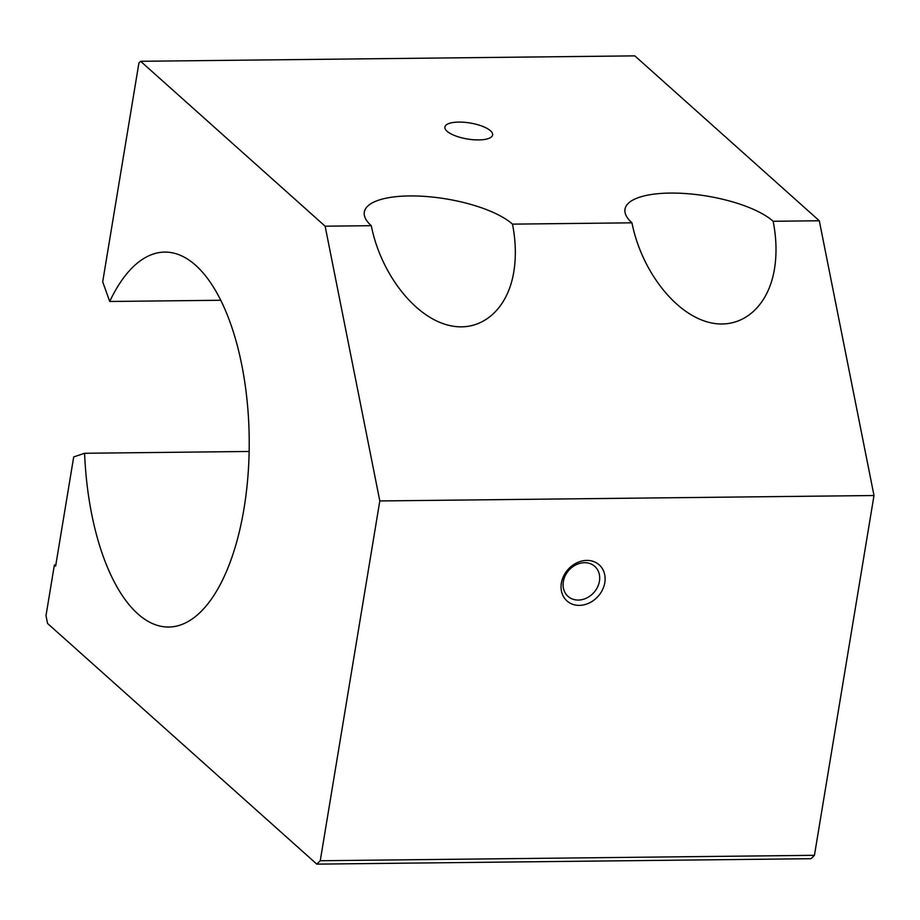 <?xml version="1.0" encoding="UTF-8"?>
<svg xmlns="http://www.w3.org/2000/svg" width="920" height="920" viewBox="0 0 920 920"><rect width="100%" height="100%" fill="white"/><g stroke="black" fill="none" stroke-linecap="round" stroke-linejoin="round"><path stroke-width="1.38" d="M249.159 451.467L84.594 453.272A187.473 82.478 89.4 0 0 168.797 627.037A187.473 82.478 89.4 0 0 249.205 438.667A187.473 82.478 89.4 0 0 164.668 252.103A187.473 82.478 89.4 0 0 109.721 301.484L102.695 281.819L138.92 62.986L140.633 61.295L325.128 226.193L379.81 500.951L320.252 860.74L316.825 864.133L47.564 623.461L46 615.618L54.372 565.018L55.625 566.134L73.703 456.929L84.594 453.272M220.696 300.265L109.721 301.484M140.633 61.295L634.811 55.867L819.306 220.765L874 495.523L814.442 855.312L811.014 858.705L316.825 864.133M814.442 855.312L320.252 860.74M874 495.523L379.81 500.951M604.796 582.659A24.196 20.16 -48.2 0 1 568.997 602.485A24.196 20.16 -48.2 0 1 575.437 563.534A24.196 20.16 -48.2 0 1 604.796 582.659M599.438 581.187A20.102 16.744 -48.2 0 1 586.638 598.034A20.102 16.744 -48.2 0 1 567.996 596.367A20.102 16.744 -48.2 0 1 568.905 570.227A20.102 16.744 -48.2 0 1 594.792 566.398A20.102 16.744 -48.2 0 1 599.438 581.187M819.306 220.765L773.156 221.271C776.445 238.119 776.882 254.023 774.467 269.008C767.832 309.672 738.196 332.074 705.295 321.298C672.394 310.741 640.976 268.559 631.959 222.824L512.486 224.135C515.775 240.982 516.223 256.887 513.797 271.871C507.161 312.535 477.526 334.938 444.624 324.15C411.723 313.605 380.305 271.423 371.289 225.687L325.128 226.193M773.156 221.271A78.614 26.335 9.4 0 0 688.068 193.74A78.614 26.335 9.4 0 0 624.99 209.208A78.614 26.335 9.4 0 0 631.959 222.824M512.486 224.135A78.614 26.335 9.4 0 0 427.409 196.604A78.614 26.335 9.4 0 0 364.32 212.071A78.614 26.335 9.4 0 0 371.289 225.687M447.028 131.238A24.196 8.107 9.4 0 0 473.202 139.713A24.196 8.107 9.4 0 0 492.614 134.952A24.196 8.107 9.4 0 0 470.074 123.004A24.196 8.107 9.4 0 0 444.889 127.052A24.196 8.107 9.4 0 0 447.028 131.238M55.809 565.006L54.372 565.018"/></g></svg>
